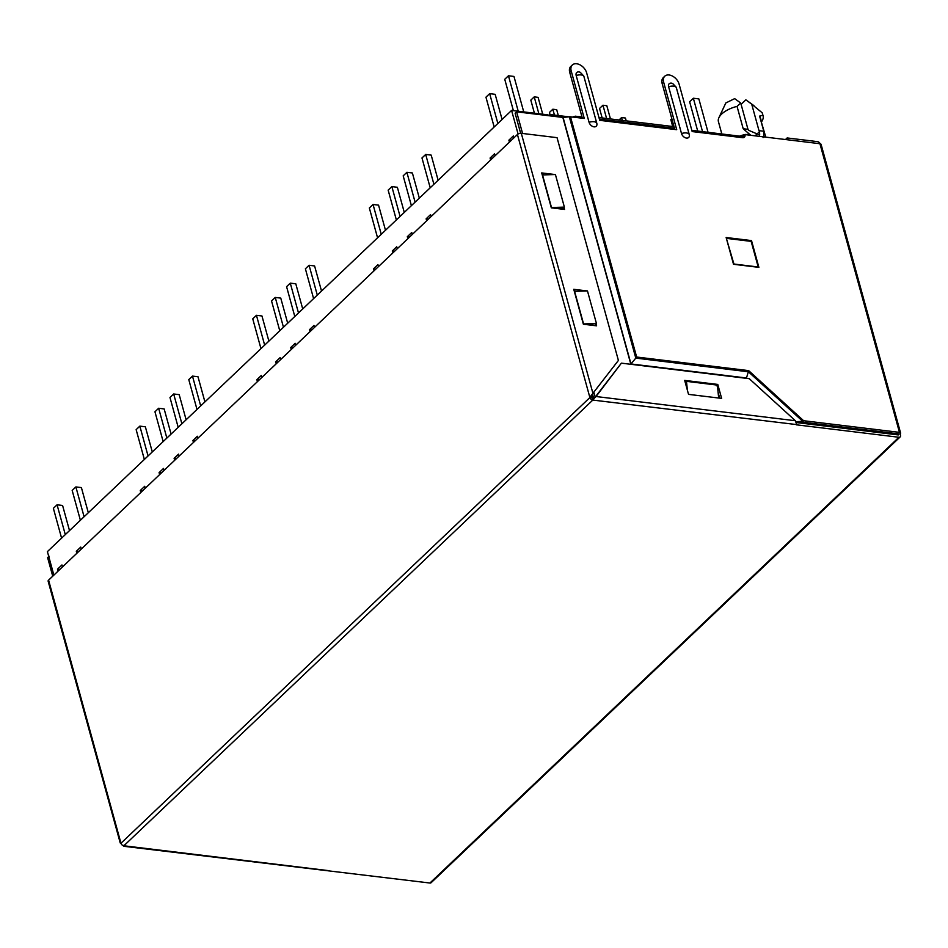 <?xml version="1.0" encoding="UTF-8"?>
<svg xmlns="http://www.w3.org/2000/svg" width="948" height="948" viewBox="0 0 948 948"><rect width="100%" height="100%" fill="white"/><g stroke="black" fill="none" stroke-linecap="round" stroke-linejoin="round"><path stroke-width="1.42" d="M896.784 434.753L896.464 433.591M548.679 115.727L549.947 114.53L568.919 116.841M582.013 116.995L575.329 116.189L572.011 117.208M599.385 119.104L674.455 128.229M691.827 130.338L743.564 136.619M808.217 422.867L808.537 424.029M575.329 116.189L575.661 117.422M598.958 117.54L674.016 126.665M549.947 114.53L550.326 115.929M806.475 422.654L806.795 423.827M726.879 238.422L751.148 241.373L758.199 266.981L733.93 264.03L726.5 238.789M745.448 134.663L749.287 134.178L749.37 135.137M721.831 133.976L718.418 121.605A20.773 9.741 -15.4 0 1 718.774 117.99A20.773 9.741 -15.4 0 1 737.046 106.389L743.196 128.738L750.78 135.315M763.081 137.602L763.697 135.919L764.159 136.939M765.794 137.14L759.609 116.106L763.78 131.239L763.697 135.919L765.273 137.069M743.196 128.738L747.972 129.319L748.529 130.255L759.68 135.007L759.561 131.594L755.592 135.363M763.78 131.239L759.004 130.658L759.561 131.594M737.046 106.389L740.744 103.059L747.972 129.319M718.774 117.99L725.824 102.965L734.676 98.628L740.744 103.059M759.004 130.658L751.705 104.173L745.863 99.824L741.099 104.351M759.609 116.106L762.879 115.206L762.216 112.824L751.705 104.173M761.564 121.794A23.51 11.021 164.6 0 0 763.057 115.751L762.405 113.369A23.51 11.021 164.6 0 0 762.216 112.824M760.948 119.519L759.94 116.142M80.39 520.262L72.178 490.448L75.876 486.928L81.398 487.592L88.318 512.726M69.512 530.607L62.592 505.474L57.07 504.798L65.294 534.625M84.088 516.743L75.876 486.928M57.07 504.798L53.372 508.318L61.584 538.132M163.163 441.59L154.951 411.776L158.648 408.256L164.158 408.932L171.09 434.066M152.284 451.935L145.364 426.801L139.842 426.126L148.054 455.952M166.86 438.083L158.648 408.256M139.842 426.126L136.145 429.645L144.357 459.472M509.431 142.117L508.898 140.162L513.342 135.931L513.875 137.898M490.626 159.987L490.092 158.032L494.536 153.813L495.069 155.768M431.103 216.559L430.57 214.603L426.126 218.822L426.671 220.789M412.297 234.44L411.764 232.473L407.32 236.704L407.865 238.659M392.828 252.938L392.294 250.983L396.738 246.764L397.271 248.72M374.033 270.82L373.488 268.853L377.932 264.634L378.465 266.589M314.499 327.392L313.966 325.437L309.522 329.655L310.067 331.61M295.705 345.262L295.16 343.306L290.716 347.525L291.261 349.48M276.224 363.771L275.69 361.804L280.134 357.586L280.667 359.541M257.429 381.641L256.884 379.686L261.328 375.455L261.861 377.423M197.907 438.213L197.362 436.258L192.918 440.476L193.463 442.432M179.101 456.083L178.556 454.128L174.112 458.346L174.657 460.313M159.631 474.593L159.086 472.637L163.53 468.419L164.063 470.374M140.825 492.462L140.28 490.507L144.724 486.288L145.269 488.244M81.303 549.046L80.758 547.079L76.314 551.309L76.859 553.265M62.497 566.916L61.952 564.961L57.508 569.179L58.053 571.134M53.87 575.116L47.4 551.618L511.588 110.43L518.094 134.035M508.898 140.162L511.197 140.434M490.092 158.032L492.391 158.316M426.126 218.822L428.425 219.107M407.32 236.704L409.631 236.976M392.294 250.983L394.593 251.267M373.488 268.853L375.787 269.137M309.522 329.655L311.833 329.928M290.716 347.525L293.027 347.809M275.69 361.804L277.989 362.089M256.884 379.686L259.195 379.958M192.918 440.476L195.229 440.761M174.112 458.346L176.423 458.631M159.086 472.637L161.397 472.91M140.28 490.507L142.591 490.791M76.314 551.309L78.625 551.582M57.508 569.179L59.819 569.452M548.217 115.668L547.991 114.85L511.588 110.43M900.173 434.042L802.138 422.133L803.62 420.722L899.451 432.359A2.737 1.28 -15.4 0 1 900.6 433.046A2.737 1.28 -15.4 0 1 900.173 434.042L900.493 435.203A2.737 1.813 46.5 0 1 900.173 436.909L431.162 882.683A2.737 1.813 46.5 0 1 429.93 883.026L123.88 846.303M820.174 143.752A2.737 1.813 46.5 0 0 817.496 141.631L787.16 137.946L785.489 139.534M787.67 139.794L787.16 137.946M743.493 137.661A4.1 2.725 46.5 0 0 743.445 136.014L744.927 134.604L819.937 143.717A2.737 1.28 -15.4 0 1 821.098 144.392L900.6 433.046M674.786 129.461L662.166 83.614A9.563 6.352 -133.5 0 1 663.292 77.618L664.773 76.207A9.563 6.352 46.5 0 1 672.677 76.195A9.563 6.352 46.5 0 1 679.088 84.088L692.17 131.571L742.58 137.697A4.1 2.725 46.5 0 0 744.441 137.176A4.1 2.725 46.5 0 0 744.927 134.604M664.773 76.207A9.563 6.352 46.5 0 0 663.647 82.203L662.166 83.614M802.138 422.133L803.62 420.722L748.671 370.632L636.653 357.029L635.8 358.107L569.333 116.794A3.413 1.6 -15.4 0 1 570.483 116.794L584.276 118.464L571.206 70.981A9.563 6.352 46.5 0 1 572.331 64.985A9.563 6.352 46.5 0 1 580.235 64.974A9.563 6.352 46.5 0 1 586.646 72.854L599.729 120.337L676.718 129.698L663.647 82.203M582.345 118.227L569.724 72.392A9.563 6.352 -133.5 0 1 570.85 66.384L572.331 64.985M748.671 370.632L746.479 377.991L630.989 363.961L563.088 117.445L516.613 111.828L522.573 133.467M801.83 422.121L796.332 422.393M429.93 883.026L898.929 437.265A2.737 1.813 46.5 0 0 900.173 436.909M52.733 576.194L47.613 557.602L49.095 556.192M746.586 378.359L630.811 364.174L635.8 358.107L748.41 371.782L802.79 421.35L796.012 421.694M733.515 264.279L758.886 267.36L751.515 240.591L726.144 237.51L733.515 264.279M668.624 86.754L681.517 133.538A4.787 3.176 46.5 0 0 686.494 138.076A4.787 3.176 46.5 0 0 689.232 134.474L676.351 87.69A4.787 3.176 46.5 0 0 676.185 87.204L672.677 83.519A4.787 3.176 46.5 0 0 668.624 86.754A6.6 3.093 -15.4 0 1 673.601 86.161A6.6 3.093 -15.4 0 1 676.351 87.69M576.183 75.52L589.075 122.316A4.787 3.176 46.5 0 0 594.052 126.854A4.787 3.176 46.5 0 0 596.79 123.252L583.909 76.456A4.787 3.176 46.5 0 0 583.743 75.982L580.235 72.297A4.787 3.176 46.5 0 0 576.183 75.52A6.6 3.093 -15.4 0 1 581.16 74.939A6.6 3.093 -15.4 0 1 583.909 76.456M751.515 240.591L750.745 241.325M569.333 116.794L563.088 117.445M516.613 111.828L515.131 113.239L520.653 133.289M592.547 394.297L593.543 397.899M897.969 433.769L898.289 434.931L796.403 422.559M796.818 424.609L592.808 400.08L123.833 845.817M898.929 437.265L796.889 424.87M592.844 400.163L621.402 363.155L749.252 378.679L795.384 420.734L796.818 424.941M592.239 397.615L592.915 400.092M591.576 395.209L592.109 397.662L589.917 397.437L592.393 397.852L594.562 397.935L596.043 396.525L795.384 420.734M589.94 397.413A2.737 1.813 46.5 0 0 592.808 400.08M593.247 399.961L592.393 397.852M123.927 845.735L123.904 845.829A2.737 1.813 -133.5 0 1 120.965 843.246L589.94 397.508M590.035 397.034L618.404 360.43L557.045 137.661L521.305 133.312A2.868 1.351 164.6 0 0 517.43 134.509L48.585 580.14L120.965 843.246M121 843.068L121.095 842.381M621.402 363.155L596.043 396.525M688.532 394.368L721.629 398.385L717.778 384.426L684.681 380.409L688.532 394.368M120.242 842.985L48.135 581.183A2.868 1.351 -15.4 0 1 48.585 580.14M591.765 396.181L593.057 393.799L521.305 133.312M123.975 845.995L124.081 845.106L123.975 845.995M593.673 398.397L595.273 396.999M593.958 392.614L595.154 396.987M562.531 208.868L551.499 207.529L542.529 174.942L555.409 174.527L564.38 207.114L562.626 209.212M594.586 325.259L583.565 323.92L574.583 291.332L587.464 290.918L596.446 323.505L594.68 325.602M718.098 392.377L719.698 398.16M717.778 384.426L716.297 385.824M587.002 290.918L573.765 289.306L583.375 324.228L596.612 325.828L596.067 323.849M554.936 174.527L541.699 172.915L551.321 207.837L564.558 209.437L564.013 207.47M542.149 174.562L544.721 174.87M574.215 290.953L576.775 291.261M583.565 323.92L596.446 323.505M685.262 382.506L686.482 381.345L717.363 385.101L718.679 398.03M687.371 390.149L686.482 381.345M551.499 207.529L564.38 207.114M279.767 330.769L271.543 300.954L275.252 297.435L280.762 298.099L287.694 323.232M268.888 341.114L261.956 315.968L256.446 315.305L264.658 345.119M283.464 327.25L275.252 297.435M256.446 315.305L252.749 318.824L260.961 348.639M396.371 219.948L388.147 190.121L391.856 186.602L397.366 187.277L404.286 212.411M385.492 230.281L378.56 205.147L373.05 204.484L381.262 234.298M400.068 216.428L391.856 186.602M373.05 204.484L369.341 207.991L377.565 237.818M196.994 409.441L188.782 379.615L192.48 376.095L198.002 376.771L204.922 401.905M186.116 419.774L179.196 394.641L173.674 393.977L181.886 423.792M200.692 405.922L192.48 376.095M173.674 393.977L169.976 397.496L178.188 427.311M313.598 298.608L305.386 268.794L309.084 265.274L314.594 265.95L321.526 291.083M302.72 308.953L295.8 283.819L290.278 283.144L298.49 312.97M317.296 295.101L309.084 265.274M290.278 283.144L286.58 286.663L294.792 316.49M602.146 117.931L599.539 108.463L602.952 105.228L606.815 105.702L610.453 118.938M602.952 105.228L606.601 118.476M626.201 120.858L625.431 118.038L621.568 117.564L622.338 120.384M619.02 119.981L621.568 117.564M534.423 113.203L530.821 100.121L534.222 96.886L538.085 97.348L542.73 114.21M534.222 96.886L538.867 113.736M558.313 115.549L556.701 109.695L552.838 109.221L554.45 115.075M550.006 114.542L549.437 112.457L552.838 109.221M697.704 131.049L689.634 101.756L693.344 98.237L698.854 98.9L708.049 132.305M702.539 131.642L693.344 98.237M671.824 118.69L670.829 119.626L672.725 126.511M430.202 187.787L421.979 157.961L425.688 154.453L431.198 155.117L438.13 180.25M419.324 198.12L412.392 172.986L406.882 172.323L415.094 202.137M433.9 184.268L425.688 154.453M406.882 172.323L403.184 175.842L411.396 205.657M513.389 110.643L504.751 79.3L508.46 75.781L513.97 76.444L523.734 111.9M502.084 119.46L495.164 94.326L489.654 93.651L497.866 123.477M518.224 111.236L508.46 75.781M489.654 93.651L485.945 97.17L494.169 126.996M745.389 134.415A20.773 9.741 164.6 0 0 739.689 136.145M819.937 143.717L899.451 432.359M571.206 70.981L569.724 72.392M636.653 357.029L570.483 116.794M589.075 122.316A6.6 3.093 -15.4 0 1 594.041 121.723A6.6 3.093 -15.4 0 1 596.79 123.252M681.517 133.538A6.6 3.093 -15.4 0 1 686.482 132.957A6.6 3.093 -15.4 0 1 689.232 134.474M630.811 364.174L562.851 117.445M123.951 845.782L327.961 870.56M589.869 397.485L517.43 134.509M747.818 101.199L754.027 105.738M593.744 397.899L595.285 397.248"/></g></svg>
